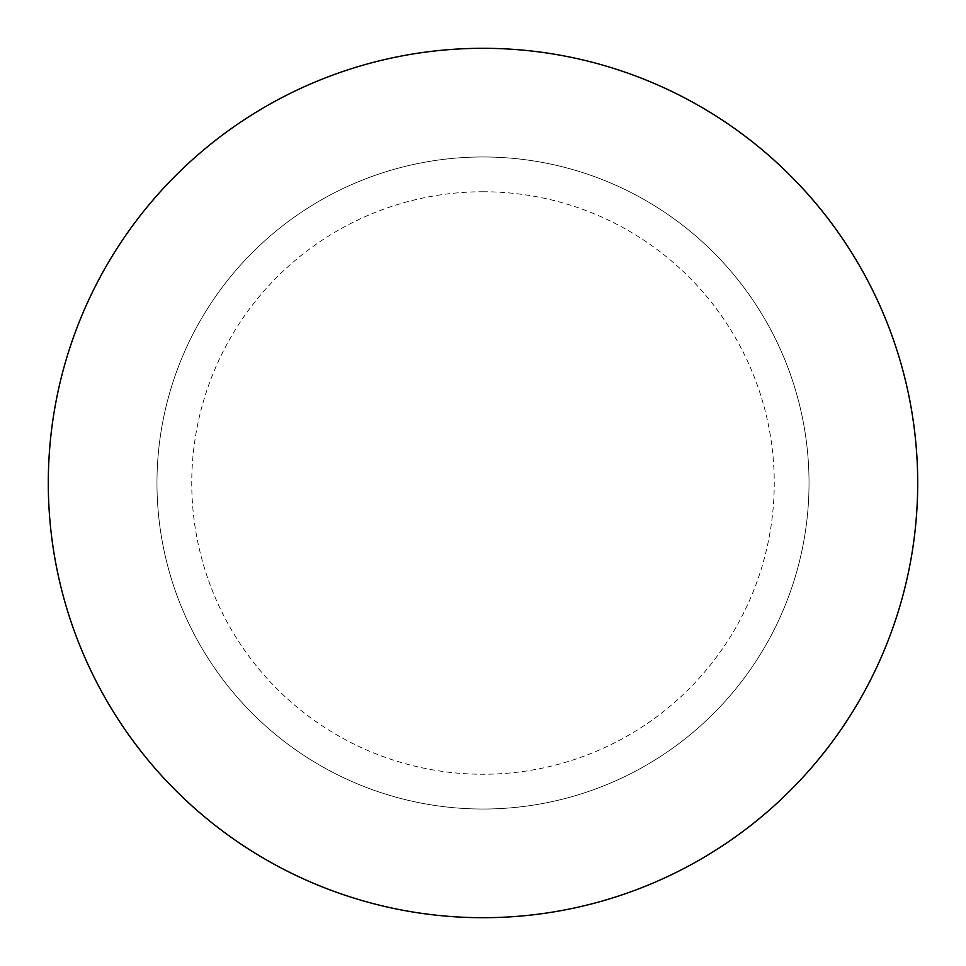 <?xml version="1.0" encoding="UTF-8"?>
<svg xmlns="http://www.w3.org/2000/svg" width="966" height="966" viewBox="0 0 966 966"><rect width="100%" height="100%" fill="white"/><g stroke="black" fill="none" stroke-linecap="round" stroke-linejoin="round"><path stroke-width="0.72" stroke-dasharray="4.83 3.62" d="M48.3 483A434.7 434.7 0 0 0 483 917.7A434.7 434.7 0 0 0 917.7 483A434.7 434.7 0 0 0 483 48.3A434.7 434.7 0 0 0 48.3 483M483 809.025A326.025 326.025 0 0 0 809.025 483A326.025 326.025 0 0 0 483 156.975A326.025 326.025 0 0 1 809.025 483A326.025 326.025 0 0 1 483 809.025A326.025 326.025 0 0 1 156.975 483A326.025 326.025 0 0 1 483 156.975A326.025 326.025 0 0 0 156.975 483A326.025 326.025 0 0 0 483 809.025A326.025 326.025 0 0 0 809.025 483A326.025 326.025 0 0 0 483 156.975M483 191.751A291.249 291.249 0 0 1 774.249 483A291.249 291.249 0 0 1 483 774.249A291.249 291.249 0 0 1 191.751 483A291.249 291.249 0 0 1 483 191.751"/><path stroke-width="1.45" d="M48.3 483A434.7 434.7 0 0 0 483 917.7A434.7 434.7 0 0 0 917.7 483A434.7 434.7 0 0 0 483 48.3A434.7 434.7 0 0 0 48.3 483"/></g></svg>
